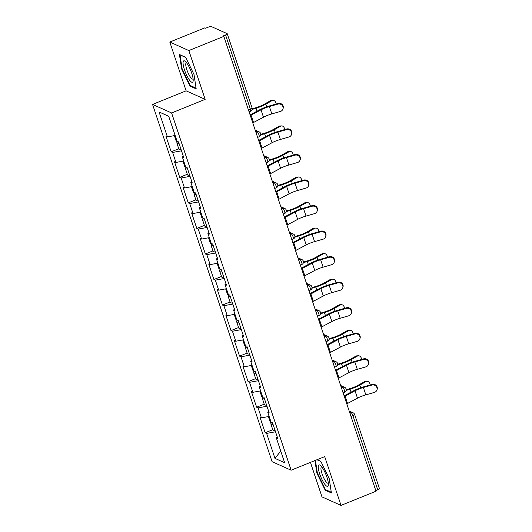 <?xml version="1.0" encoding="UTF-8"?>
<svg xmlns="http://www.w3.org/2000/svg" width="532" height="532" viewBox="0 0 532 532"><rect width="100%" height="100%" fill="white"/><g stroke="black" fill="none" stroke-linecap="round" stroke-linejoin="round"><path stroke-width="0.8" d="M310.442 462.388L321.98 496.875L341.019 505.4L376.018 491.216L223.832 36.389L188.833 50.567L169.794 42.041L186.12 90.832L152.564 104.432L272.098 461.683L291.137 470.208L171.603 112.957L152.564 104.432M169.794 42.041L204.793 27.864L205.625 28.236L208.185 27.198A2.667 0.638 -18.5 0 1 211.41 26.6L227.117 33.636A2.667 0.638 -18.5 0 1 227.25 33.755L252.068 107.93A2.667 0.638 -18.5 0 1 250.373 109.146L225.555 34.979L223.001 36.016L223.832 36.389M280.743 451.07L274.978 458.385L284.64 462.707L276.281 437.736L277.724 438.381L272.524 422.834L271.081 422.182L267.736 412.194L268.693 411.376M274.978 458.385L266.625 433.414L265.182 432.769L272.77 429.69M269.152 416.43L261.425 417.859L259.982 417.214L265.182 432.769M261.425 417.859L258.08 407.871L256.637 407.226L264.224 404.154M260.607 390.887L252.873 392.317L251.43 391.672L256.637 407.226M252.873 392.317L249.535 382.328L248.092 381.683L255.679 378.611M252.062 365.344L244.328 366.774L242.885 366.129L248.092 381.683M244.328 366.774L240.989 356.792L239.546 356.141L247.134 353.068M243.516 339.802L235.782 341.238L234.339 340.593L239.546 356.141M235.782 341.238L232.444 331.25L231.001 330.605L238.589 327.526M234.971 314.259L227.237 315.695L225.794 315.05L231.001 330.605M227.237 315.695L223.899 305.707L222.456 305.062L230.043 301.983M226.426 288.723L218.692 290.153L217.249 289.508L222.456 305.062M218.692 290.153L215.347 280.165L213.904 279.519L221.498 276.447M217.881 263.18L210.147 264.61L208.704 263.965L213.904 279.519M210.147 264.61L206.802 254.622L205.359 253.977L212.946 250.905M209.329 237.638L201.601 239.074L200.158 238.422L205.359 253.977M201.601 239.074L198.256 229.086L196.813 228.441L204.401 225.362M200.783 212.095L193.056 213.532L191.613 212.886L196.813 228.441M193.056 213.532L189.711 203.543L188.268 202.898L195.856 199.819M192.238 186.552L184.511 187.989L183.068 187.344L188.268 202.898M184.511 187.989L181.166 178.001L179.723 177.356L187.311 174.283M183.693 161.016L175.959 162.446L174.516 161.801L179.723 177.356M175.959 162.446L172.621 152.458L171.178 151.813L178.765 148.741M175.148 135.474L167.414 136.904L165.971 136.258L171.178 151.813M167.414 136.904L159.061 111.939L168.717 116.262L177.076 141.233L178.519 141.878L183.72 157.432L182.277 156.787L185.621 166.769L187.065 167.42L192.265 182.975L190.822 182.323L194.167 192.311L195.61 192.956L200.817 208.511L199.367 207.866L202.712 217.854L204.155 218.499L209.362 234.053L207.919 233.408L211.257 243.397L212.7 244.042L217.907 259.596L216.464 258.951L219.802 268.939L221.245 269.584L226.452 285.139L225.009 284.494L228.348 294.475L229.791 295.127L234.998 310.681L233.555 310.03L236.893 320.018L238.336 320.663L243.543 336.217L242.1 335.572L245.445 345.561L246.888 346.206L252.088 361.76L250.645 361.115L253.99 371.103L255.433 371.748L260.633 387.303L259.19 386.658L262.535 396.646L263.978 397.291L269.179 412.845L267.736 412.194M266.964 406.229L258.08 407.871M258.419 380.686L249.535 382.328M259.19 386.658L260.148 385.84M249.874 355.143L240.989 356.792M250.645 361.115L251.596 360.297M241.328 329.601L232.444 331.25M242.1 335.572L243.051 334.754M232.783 304.058L223.899 305.707M233.555 310.03L234.506 309.212M224.238 278.522L215.347 280.165M225.009 284.494L225.96 283.669M215.693 252.979L206.802 254.622M216.464 258.951L217.415 258.133M207.148 227.437L198.256 229.086M207.919 233.408L208.87 232.59M198.602 201.894L189.711 203.543M199.367 207.866L200.325 207.048M190.05 176.351L181.166 178.001M190.822 182.323L191.779 181.505M181.505 150.815L172.621 152.458M182.277 156.787L183.234 155.962M225.555 34.979A2.667 0.638 -18.5 0 0 227.25 33.755M168.764 116.382L159.061 111.939M377.74 489.806L352.922 415.638A2.667 0.638 161.5 0 0 354.618 414.421L379.436 488.589A2.667 0.638 161.5 0 1 377.74 489.806L375.805 490.59M341.019 505.4L324.693 456.609L291.137 470.208M186.12 90.832L205.159 99.358L188.833 50.567M205.159 99.358L171.603 112.957M275.516 431.765L266.625 433.414M276.281 437.736L277.238 436.918M193.994 74.453L185.615 57.27L179.43 54.503L181.625 68.914L190.004 86.098L196.188 88.871L193.994 74.453M314.931 460.566L316.826 472.988L325.205 490.178L331.389 492.945L329.195 478.527L320.816 461.344L317.105 459.688M190.808 85.772L190.004 86.098M182.11 68.714L181.625 68.914M326.01 489.846L325.205 490.178M317.311 472.795L316.826 472.988M252.773 122.892A14.224 3.405 161.5 0 0 253.525 122.5L263.48 117.206A11.917 2.853 -18.5 0 1 266.991 115.584A11.917 2.853 -18.5 0 1 271.839 113.908L280.364 111.467A4.003 3.824 -161.2 0 0 281.94 105.143A4.003 3.824 -161.2 0 0 277.897 104.099L269.378 106.54A11.917 2.853 -18.5 0 0 264.524 108.215A11.917 2.853 -18.5 0 0 261.012 109.838L251.057 115.131A14.224 3.405 161.5 0 1 250.313 115.524M250.1 114.892L259.609 109.825A14.224 3.405 161.5 0 1 263.799 107.89A14.224 3.405 161.5 0 1 269.598 105.895L278.116 103.447A4.003 3.824 18.8 0 1 283.137 108.422L282.918 109.067M276.141 104.013A4.003 2.999 87.7 0 0 273.002 100.368A4.003 2.999 87.7 0 0 271.925 100.681L270.396 100.741L264.244 104.245A11.917 2.853 161.5 0 1 260.082 106.227A11.917 2.853 161.5 0 1 256.105 107.637L252.208 108.834M252.121 109.446L256.052 108.235A14.224 3.405 -18.5 0 0 260.806 106.546A14.224 3.405 -18.5 0 0 265.774 104.186L271.925 100.681M270.396 100.741A4.003 2.999 -92.3 0 1 271.473 100.428L273.002 100.368M177.941 141.618A5.865 1.403 -18.5 0 0 176.837 142.975A5.865 1.403 -18.5 0 0 179.011 143.347M176.837 142.975L178.945 149.279A5.865 1.403 -18.5 0 0 181.119 149.652M174.376 135.613L176.178 141.007A5.865 1.403 -18.5 0 0 177.535 141.439M191.733 73.17A11.558 2.826 -112.1 0 0 185.362 61.453A11.558 2.826 -112.1 0 0 184.518 69.938A11.558 2.826 -112.1 0 0 189.838 80.525A11.558 2.826 -112.1 0 0 193.176 80.731A11.558 2.826 -112.1 0 0 191.733 73.17M186.606 62.823A8.751 2.141 -112.1 0 0 186.3 62.856A8.751 2.141 -112.1 0 0 186.852 69.739A8.751 2.141 -112.1 0 0 192.87 79.075A8.751 2.141 -112.1 0 0 193.116 78.882M196.075 88.126L190.25 85.519L182.137 68.874L180.009 54.902L185.701 57.456M328.217 485.656A11.558 2.826 -112.1 0 0 328.377 484.805A11.558 2.826 -112.1 0 0 325.943 474.571A11.558 2.826 -112.1 0 0 320.563 465.533A11.558 2.826 -112.1 0 0 318.442 465.606A11.558 2.826 -112.1 0 0 321.986 479.551A11.558 2.826 -112.1 0 0 328.217 485.656M321.807 466.897A8.751 2.141 -112.1 0 0 321.501 466.93A8.751 2.141 -112.1 0 0 321.082 467.448A8.751 2.141 -112.1 0 0 323.27 476.945A8.751 2.141 -112.1 0 0 328.071 483.149A8.751 2.141 -112.1 0 0 328.317 482.963M331.276 492.206L325.451 489.6L317.338 472.948L315.423 460.366M316.939 459.754L320.902 461.53M261.318 148.435A14.224 3.405 161.5 0 0 262.07 148.042L272.025 142.742A11.917 2.853 -18.5 0 1 275.536 141.12A11.917 2.853 -18.5 0 1 280.384 139.451L288.909 137.003A4.003 3.824 -161.2 0 0 290.492 130.679A4.003 3.824 -161.2 0 0 286.442 129.642L277.923 132.082A11.917 2.853 -18.5 0 0 273.069 133.751A11.917 2.853 -18.5 0 0 269.558 135.374L259.609 140.674A14.224 3.405 161.5 0 1 258.858 141.066M258.645 140.435L268.155 135.367A14.224 3.405 161.5 0 1 272.351 133.432A14.224 3.405 161.5 0 1 278.143 131.437L286.662 128.99A4.003 3.824 18.8 0 1 291.682 133.964L291.463 134.609M269.864 173.971A14.224 3.405 161.5 0 0 270.615 173.585L280.57 168.285A11.917 2.853 -18.5 0 1 284.081 166.662A11.917 2.853 -18.5 0 1 288.929 164.993L297.454 162.546A4.003 3.824 -161.2 0 0 299.037 156.222A4.003 3.824 -161.2 0 0 294.987 155.178L286.469 157.625A11.917 2.853 -18.5 0 0 281.614 159.294A11.917 2.853 -18.5 0 0 278.103 160.917L268.155 166.217A14.224 3.405 161.5 0 1 267.403 166.602M267.19 165.977L276.707 160.91A14.224 3.405 161.5 0 1 280.896 158.975A14.224 3.405 161.5 0 1 286.688 156.98L295.207 154.533A4.003 3.824 18.8 0 1 300.228 159.5L300.008 160.152M278.416 199.513A14.224 3.405 161.5 0 0 279.16 199.128L289.115 193.828A11.917 2.853 -18.5 0 1 292.627 192.205A11.917 2.853 -18.5 0 1 297.481 190.536L306 188.089A4.003 3.824 -161.2 0 0 307.582 181.764A4.003 3.824 -161.2 0 0 303.533 180.72L295.014 183.168A11.917 2.853 -18.5 0 0 290.159 184.837A11.917 2.853 -18.5 0 0 286.655 186.459L276.7 191.759A14.224 3.405 161.5 0 1 275.948 192.145M275.736 191.513L285.252 186.453A14.224 3.405 161.5 0 1 289.441 184.511A14.224 3.405 161.5 0 1 295.233 182.516L303.752 180.075A4.003 3.824 18.8 0 1 308.773 185.043L308.553 185.695M286.961 225.056A14.224 3.405 161.5 0 0 287.712 224.67L297.661 219.37A11.917 2.853 -18.5 0 1 301.172 217.748A11.917 2.853 -18.5 0 1 306.026 216.072L314.545 213.631A4.003 3.824 -161.2 0 0 316.128 207.307A4.003 3.824 -161.2 0 0 312.078 206.263L303.559 208.704A11.917 2.853 -18.5 0 0 298.705 210.379A11.917 2.853 -18.5 0 0 295.2 212.002L285.245 217.302A14.224 3.405 161.5 0 1 284.494 217.688M284.281 217.056L293.797 211.995A14.224 3.405 161.5 0 1 297.987 210.054A14.224 3.405 161.5 0 1 303.779 208.059L312.297 205.618A4.003 3.824 18.8 0 1 317.318 210.586L317.099 211.231M295.506 250.599A14.224 3.405 161.5 0 0 296.257 250.206L306.206 244.913A11.917 2.853 -18.5 0 1 309.717 243.29A11.917 2.853 -18.5 0 1 314.572 241.614L323.09 239.174A4.003 3.824 -161.2 0 0 324.673 232.85A4.003 3.824 -161.2 0 0 320.623 231.806L312.104 234.246A11.917 2.853 -18.5 0 0 307.257 235.922A11.917 2.853 -18.5 0 0 303.745 237.545L293.79 242.838A14.224 3.405 161.5 0 1 293.039 243.23M292.826 242.599L302.342 237.531A14.224 3.405 161.5 0 1 306.532 235.596A14.224 3.405 161.5 0 1 312.324 233.601L320.843 231.154A4.003 3.824 18.8 0 1 325.863 236.128L325.644 236.773M284.687 129.555A4.003 2.999 87.7 0 0 281.548 125.904A4.003 2.999 87.7 0 0 280.477 126.224L278.948 126.284L272.79 129.788A11.917 2.853 161.5 0 1 268.627 131.763A11.917 2.853 161.5 0 1 264.65 133.18L260.753 134.377M260.667 134.982L264.597 133.778A14.224 3.405 -18.5 0 0 269.352 132.089A14.224 3.405 -18.5 0 0 274.319 129.722L280.477 126.224M278.948 126.284A4.003 2.999 -92.3 0 1 280.018 125.971L281.548 125.904M186.493 167.161A5.865 1.403 -18.5 0 0 185.382 168.518A5.865 1.403 -18.5 0 0 187.557 168.89M185.382 168.518L187.49 174.815A5.865 1.403 -18.5 0 0 189.665 175.194M182.922 161.156L184.724 166.549A5.865 1.403 -18.5 0 0 186.08 166.975M293.232 155.098A4.003 2.999 87.7 0 0 290.093 151.447A4.003 2.999 87.7 0 0 289.022 151.76L287.493 151.826L281.335 155.324A11.917 2.853 161.5 0 1 277.172 157.306A11.917 2.853 161.5 0 1 273.195 158.722L269.298 159.919M269.212 160.524L273.142 159.314A14.224 3.405 -18.5 0 0 277.897 157.632A14.224 3.405 -18.5 0 0 282.864 155.264L289.022 151.76M287.493 151.826A4.003 2.999 -92.3 0 1 288.563 151.507L290.093 151.447M195.038 192.704A5.865 1.403 -18.5 0 0 193.927 194.054A5.865 1.403 -18.5 0 0 196.102 194.433M193.927 194.054L196.035 200.358A5.865 1.403 -18.5 0 0 198.21 200.73M191.467 186.699L193.269 192.092A5.865 1.403 -18.5 0 0 194.626 192.518M301.784 180.641A4.003 2.999 87.7 0 0 298.638 176.99A4.003 2.999 87.7 0 0 297.568 177.302L296.038 177.362L289.88 180.867A11.917 2.853 161.5 0 1 285.724 182.848A11.917 2.853 161.5 0 1 281.741 184.258L277.844 185.462M277.757 186.067L281.694 184.857A14.224 3.405 -18.5 0 0 286.442 183.174A14.224 3.405 -18.5 0 0 291.41 180.807L297.568 177.302M296.038 177.362A4.003 2.999 -92.3 0 1 297.109 177.05L298.638 176.99M203.583 218.246A5.865 1.403 -18.5 0 0 202.473 219.596A5.865 1.403 -18.5 0 0 204.647 219.969M202.473 219.596L204.581 225.9A5.865 1.403 -18.5 0 0 206.755 226.273M200.012 212.241L201.814 217.635A5.865 1.403 -18.5 0 0 203.171 218.06M310.329 206.183A4.003 2.999 87.7 0 0 307.183 202.532A4.003 2.999 87.7 0 0 306.113 202.845L304.583 202.905L298.425 206.409A11.917 2.853 161.5 0 1 294.269 208.391A11.917 2.853 161.5 0 1 290.286 209.801L286.389 210.998M286.302 211.61L290.239 210.399A14.224 3.405 -18.5 0 0 294.987 208.71A14.224 3.405 -18.5 0 0 299.955 206.35L306.113 202.845M304.583 202.905A4.003 2.999 -92.3 0 1 305.654 202.592L307.183 202.532M212.128 243.782A5.865 1.403 -18.5 0 0 211.018 245.139A5.865 1.403 -18.5 0 0 213.192 245.511M211.018 245.139L213.126 251.443A5.865 1.403 -18.5 0 0 215.3 251.816M208.557 237.784L210.359 243.177A5.865 1.403 -18.5 0 0 211.716 243.603M318.874 231.719A4.003 2.999 87.7 0 0 315.729 228.075A4.003 2.999 87.7 0 0 314.658 228.388L313.129 228.447L306.971 231.952A11.917 2.853 161.5 0 1 302.814 233.934A11.917 2.853 161.5 0 1 298.831 235.344L294.934 236.541M294.848 237.152L298.785 235.942A14.224 3.405 -18.5 0 0 303.533 234.253A14.224 3.405 -18.5 0 0 308.5 231.892L314.658 228.388M313.129 228.447A4.003 2.999 -92.3 0 1 314.199 228.135L315.729 228.075M220.674 269.325A5.865 1.403 -18.5 0 0 219.563 270.682A5.865 1.403 -18.5 0 0 221.738 271.054M219.563 270.682L221.678 276.986A5.865 1.403 -18.5 0 0 223.846 277.358M217.103 263.32L218.911 268.713A5.865 1.403 -18.5 0 0 220.261 269.139M304.051 276.141A14.224 3.405 161.5 0 0 304.803 275.749L314.758 270.449A11.917 2.853 -18.5 0 1 318.262 268.826A11.917 2.853 -18.5 0 1 323.117 267.157L331.636 264.71A4.003 3.824 -161.2 0 0 333.218 258.386A4.003 3.824 -161.2 0 0 329.168 257.342L320.65 259.789A11.917 2.853 -18.5 0 0 315.802 261.458A11.917 2.853 -18.5 0 0 312.291 263.081L302.336 268.381A14.224 3.405 161.5 0 1 301.584 268.773M301.371 268.141L310.887 263.074A14.224 3.405 161.5 0 1 315.077 261.139A14.224 3.405 161.5 0 1 320.869 259.144L329.394 256.697A4.003 3.824 18.8 0 1 334.415 261.671L334.196 262.316M327.419 257.262A4.003 2.999 87.7 0 0 324.274 253.611A4.003 2.999 87.7 0 0 323.203 253.93L321.674 253.99L315.523 257.495A11.917 2.853 161.5 0 1 311.36 259.47A11.917 2.853 161.5 0 1 307.376 260.886L303.479 262.083M303.4 262.688L307.33 261.485A14.224 3.405 -18.5 0 0 312.078 259.796A14.224 3.405 -18.5 0 0 317.045 257.428L323.203 253.93M321.674 253.99A4.003 2.999 -92.3 0 1 322.744 253.678L324.274 253.611M229.219 294.868A5.865 1.403 -18.5 0 0 228.115 296.224A5.865 1.403 -18.5 0 0 230.283 296.597M228.115 296.224L230.223 302.522A5.865 1.403 -18.5 0 0 232.391 302.901M225.648 288.863L227.457 294.256A5.865 1.403 -18.5 0 0 228.807 294.681M312.597 301.677A14.224 3.405 161.5 0 0 313.348 301.292L323.303 295.992A11.917 2.853 -18.5 0 1 326.808 294.369A11.917 2.853 -18.5 0 1 331.662 292.7L340.181 290.253A4.003 3.824 -161.2 0 0 341.763 283.928A4.003 3.824 -161.2 0 0 337.72 282.884L329.195 285.332A11.917 2.853 -18.5 0 0 324.347 287.001A11.917 2.853 -18.5 0 0 320.836 288.623L310.881 293.923A14.224 3.405 161.5 0 1 310.129 294.309M309.923 293.677L319.433 288.617A14.224 3.405 161.5 0 1 323.622 286.682A14.224 3.405 161.5 0 1 329.414 284.68L337.94 282.239A4.003 3.824 18.8 0 1 342.96 287.207L342.741 287.859M335.965 282.805A4.003 2.999 87.7 0 0 332.819 279.154A4.003 2.999 87.7 0 0 331.749 279.466L330.219 279.533L324.068 283.031A11.917 2.853 161.5 0 1 319.905 285.012A11.917 2.853 161.5 0 1 315.928 286.429L312.025 287.626M311.945 288.231L315.875 287.021A14.224 3.405 -18.5 0 0 320.623 285.338A14.224 3.405 -18.5 0 0 325.597 282.971L331.749 279.466M330.219 279.533A4.003 2.999 -92.3 0 1 331.296 279.214L332.819 279.154M237.764 320.41A5.865 1.403 -18.5 0 0 236.66 321.76A5.865 1.403 -18.5 0 0 238.828 322.133M236.66 321.76L238.768 328.064A5.865 1.403 -18.5 0 0 240.943 328.437M234.193 314.405L236.002 319.798A5.865 1.403 -18.5 0 0 237.352 320.224M321.142 327.22A14.224 3.405 161.5 0 0 321.893 326.834L331.848 321.534A11.917 2.853 -18.5 0 1 335.36 319.912A11.917 2.853 -18.5 0 1 340.207 318.242L348.726 315.795A4.003 3.824 -161.2 0 0 350.309 309.471A4.003 3.824 -161.2 0 0 346.266 308.427L337.74 310.874A11.917 2.853 -18.5 0 0 332.892 312.543A11.917 2.853 -18.5 0 0 329.381 314.166L319.426 319.466A14.224 3.405 161.5 0 1 318.675 319.852M318.469 319.22L327.978 314.159A14.224 3.405 161.5 0 1 332.168 312.218A14.224 3.405 161.5 0 1 337.96 310.223L346.485 307.782A4.003 3.824 18.8 0 1 351.506 312.75L351.286 313.395M344.51 308.347A4.003 2.999 87.7 0 0 341.371 304.696A4.003 2.999 87.7 0 0 340.294 305.009L338.764 305.069L332.613 308.573A11.917 2.853 161.5 0 1 328.45 310.555A11.917 2.853 161.5 0 1 324.473 311.965L320.577 313.168M320.49 313.774L324.42 312.563A14.224 3.405 -18.5 0 0 329.175 310.881A14.224 3.405 -18.5 0 0 334.143 308.513L340.294 305.009M338.764 305.069A4.003 2.999 -92.3 0 1 339.842 304.756L341.371 304.696M246.309 345.953A5.865 1.403 -18.5 0 0 245.205 347.303A5.865 1.403 -18.5 0 0 247.38 347.675M245.205 347.303L247.314 353.607A5.865 1.403 -18.5 0 0 249.488 353.979M242.745 339.948L244.547 345.341A5.865 1.403 -18.5 0 0 245.904 345.767M329.687 352.763A14.224 3.405 161.5 0 0 330.438 352.377L340.394 347.077A11.917 2.853 -18.5 0 1 343.905 345.454A11.917 2.853 -18.5 0 1 348.753 343.778L357.278 341.338A4.003 3.824 -161.2 0 0 358.854 335.014A4.003 3.824 -161.2 0 0 354.811 333.97L346.292 336.41A11.917 2.853 -18.5 0 0 341.438 338.086A11.917 2.853 -18.5 0 0 337.926 339.709L327.971 345.009A14.224 3.405 161.5 0 1 327.227 345.394M327.014 344.763L336.523 339.702A14.224 3.405 161.5 0 1 340.713 337.76A14.224 3.405 161.5 0 1 346.512 335.765L355.03 333.325A4.003 3.824 18.8 0 1 360.051 338.292L359.832 338.937M353.055 333.89A4.003 2.999 87.7 0 0 349.916 330.239A4.003 2.999 87.7 0 0 348.839 330.552L347.31 330.611L341.158 334.116A11.917 2.853 161.5 0 1 336.995 336.098A11.917 2.853 161.5 0 1 333.019 337.507L329.122 338.704M329.035 339.316L332.966 338.106A14.224 3.405 -18.5 0 0 337.72 336.417A14.224 3.405 -18.5 0 0 342.688 334.056L348.839 330.552M347.31 330.611A4.003 2.999 -92.3 0 1 348.387 330.299L349.916 330.239M254.855 371.489A5.865 1.403 -18.5 0 0 253.751 372.846A5.865 1.403 -18.5 0 0 255.925 373.218M253.751 372.846L255.859 379.15A5.865 1.403 -18.5 0 0 258.033 379.522M251.29 365.491L253.092 370.877A5.865 1.403 -18.5 0 0 254.449 371.309M338.232 378.305A14.224 3.405 161.5 0 0 338.984 377.913L348.939 372.613A11.917 2.853 -18.5 0 1 352.45 370.99A11.917 2.853 -18.5 0 1 357.298 369.321L365.823 366.881A4.003 3.824 -161.2 0 0 367.406 360.556A4.003 3.824 -161.2 0 0 363.356 359.512L354.837 361.953A11.917 2.853 -18.5 0 0 349.983 363.629A11.917 2.853 -18.5 0 0 346.472 365.251L336.523 370.545A14.224 3.405 161.5 0 1 335.772 370.937M335.559 370.305L345.069 365.238A14.224 3.405 161.5 0 1 349.265 363.303A14.224 3.405 161.5 0 1 355.057 361.308L363.575 358.861A4.003 3.824 18.8 0 1 368.596 363.835L368.377 364.48M361.6 359.426A4.003 2.999 87.7 0 0 358.462 355.782A4.003 2.999 87.7 0 0 357.391 356.094L355.861 356.154L349.704 359.659A11.917 2.853 161.5 0 1 345.541 361.64A11.917 2.853 161.5 0 1 341.564 363.05L337.667 364.247M337.581 364.859L341.511 363.649A14.224 3.405 -18.5 0 0 346.266 361.959A14.224 3.405 -18.5 0 0 351.233 359.592L357.391 356.094M355.861 356.154A4.003 2.999 -92.3 0 1 356.932 355.842L358.462 355.782M263.407 397.032A5.865 1.403 -18.5 0 0 262.296 398.388A5.865 1.403 -18.5 0 0 264.471 398.761M262.296 398.388L264.404 404.692A5.865 1.403 -18.5 0 0 266.579 405.065M259.835 391.027L261.638 396.42A5.865 1.403 -18.5 0 0 262.994 396.845M346.778 403.841A14.224 3.405 161.5 0 0 347.529 403.456L357.484 398.155A11.917 2.853 -18.5 0 1 360.995 396.533A11.917 2.853 -18.5 0 1 365.843 394.864L374.368 392.417A4.003 3.824 -161.2 0 0 375.951 386.092A4.003 3.824 -161.2 0 0 371.901 385.048L363.383 387.496A11.917 2.853 -18.5 0 0 358.528 389.165A11.917 2.853 -18.5 0 0 355.017 390.787L345.069 396.087A14.224 3.405 161.5 0 1 344.317 396.48M344.104 395.848L353.62 390.781A14.224 3.405 161.5 0 1 357.81 388.845A14.224 3.405 161.5 0 1 363.602 386.85L372.121 384.403A4.003 3.824 18.8 0 1 377.141 389.371L376.922 390.023M370.146 384.969A4.003 2.999 87.7 0 0 367.007 381.318A4.003 2.999 87.7 0 0 365.936 381.63L364.407 381.697L358.249 385.195A11.917 2.853 161.5 0 1 354.086 387.176A11.917 2.853 161.5 0 1 350.109 388.593L346.212 389.79M346.126 390.395L350.056 389.191A14.224 3.405 -18.5 0 0 354.811 387.502A14.224 3.405 -18.5 0 0 359.778 385.135L365.936 381.63M364.407 381.697A4.003 2.999 -92.3 0 1 365.477 381.384L367.007 381.318M271.952 422.574A5.865 1.403 -18.5 0 0 270.841 423.924A5.865 1.403 -18.5 0 0 273.016 424.303M270.841 423.924L272.949 430.228A5.865 1.403 -18.5 0 0 275.124 430.607M268.381 416.569L270.183 421.962A5.865 1.403 -18.5 0 0 271.539 422.388M248.437 109.931L250.373 109.146A2.667 0.652 67.9 0 1 250.539 111.248A2.667 2.667 0 0 0 252.068 107.93M349.956 413.344L351.266 412.812A2.667 0.652 -112.1 0 1 352.922 415.638L350.987 416.423M255.952 132.388L257.262 131.856L255.513 131.072M259.177 131.883A2.667 2.507 114.1 0 0 257.262 131.856A2.667 0.652 -112.1 0 1 258.918 134.689A2.667 0.652 67.9 0 1 259.084 136.784A2.667 2.667 0 0 0 259.177 131.883L255.187 130.094M264.497 157.931L265.807 157.399L264.058 156.614M273.042 183.474L274.352 182.942L272.603 182.157M281.594 209.01L282.904 208.484L281.149 207.699M290.139 234.552L291.45 234.02L289.694 233.242M298.685 260.095L299.995 259.563L298.246 258.778M307.23 285.637L308.54 285.105L306.791 284.321M315.775 311.18L317.085 310.648L315.336 309.863M324.32 336.716L325.631 336.191L323.882 335.406M332.866 362.259L334.176 361.727L332.427 360.949M341.411 387.801L342.721 387.269L340.972 386.485M349.192 411.05L353.182 412.832A2.667 2.507 114.1 0 0 351.266 412.812L349.517 412.027M267.722 157.419A2.667 2.507 114.1 0 0 265.807 157.399A2.667 0.652 -112.1 0 1 267.463 160.225A2.667 0.652 67.9 0 1 267.636 162.327A2.667 2.667 0 0 0 267.722 157.419L263.732 155.637M276.268 182.961A2.667 2.507 114.1 0 0 274.352 182.942A2.667 0.652 -112.1 0 1 276.008 185.768A2.667 0.652 67.9 0 1 276.181 187.869A2.667 2.667 0 0 0 276.268 182.961L272.278 181.173M284.813 208.504A2.667 2.507 114.1 0 0 282.904 208.484A2.667 0.652 -112.1 0 1 284.553 211.31A2.667 0.652 67.9 0 1 284.726 213.412A2.667 2.667 0 0 0 284.813 208.504L280.823 206.715M293.358 234.047A2.667 2.507 114.1 0 0 291.45 234.02A2.667 0.652 -112.1 0 1 293.099 236.853A2.667 0.652 67.9 0 1 293.272 238.948A2.667 2.667 0 0 0 293.358 234.047L289.368 232.258M301.903 259.583A2.667 2.507 114.1 0 0 299.995 259.563A2.667 0.652 -112.1 0 1 301.651 262.396A2.667 0.652 67.9 0 1 301.817 264.49A2.667 2.667 0 0 0 301.903 259.583L297.913 257.801M310.449 285.125A2.667 2.507 114.1 0 0 308.54 285.105A2.667 0.652 -112.1 0 1 310.196 287.932A2.667 0.652 67.9 0 1 310.362 290.033A2.667 2.667 0 0 0 310.449 285.125L306.459 283.343M318.994 310.668A2.667 2.507 114.1 0 0 317.085 310.648A2.667 0.652 -112.1 0 1 318.741 313.474A2.667 0.652 67.9 0 1 318.907 315.576A2.667 2.667 0 0 0 318.994 310.668L315.004 308.879M327.546 336.211A2.667 2.507 114.1 0 0 325.631 336.191A2.667 0.652 -112.1 0 1 327.286 339.017A2.667 0.652 67.9 0 1 327.453 341.118A2.667 2.667 0 0 0 327.546 336.211L323.556 334.422M336.091 361.753A2.667 2.507 114.1 0 0 334.176 361.727A2.667 0.652 -112.1 0 1 335.832 364.56A2.667 0.652 67.9 0 1 335.998 366.654A2.667 2.667 0 0 0 336.091 361.753L332.101 359.964M344.636 387.289A2.667 2.507 114.1 0 0 342.721 387.269A2.667 0.652 -112.1 0 1 344.377 390.102A2.667 0.652 67.9 0 1 344.55 392.197A2.667 2.667 0 0 0 344.636 387.289L340.646 385.507M263.48 117.206L261.012 109.838M277.897 104.099L278.116 103.447M271.839 113.908L269.378 106.54M253.525 122.5L251.057 115.131M265.774 104.186L266.658 106.819M256.052 108.235L257.042 111.195M272.025 142.742L269.558 135.374M286.442 129.642L286.662 128.99M280.384 139.451L277.923 132.082M262.07 148.042L259.609 140.674M280.57 168.285L278.103 160.917M294.987 155.178L295.207 154.533M288.929 164.993L286.469 157.625M270.615 173.585L268.155 166.217M289.115 193.828L286.655 186.459M303.533 180.72L303.752 180.075M297.481 190.536L295.014 183.168M279.16 199.128L276.7 191.759M297.661 219.37L295.2 212.002M312.078 206.263L312.297 205.618M306.026 216.072L303.559 208.704M287.712 224.67L285.245 217.302M306.206 244.913L303.745 237.545M320.623 231.806L320.843 231.154M314.572 241.614L312.104 234.246M296.257 250.206L293.79 242.838M274.319 129.722L275.204 132.362M264.597 133.778L265.588 136.737M282.864 155.264L283.749 157.904M273.142 159.314L274.133 162.28M291.41 180.807L292.294 183.447M281.694 184.857L282.685 187.816M299.955 206.35L300.839 208.99M290.239 210.399L291.23 213.359M308.5 231.892L309.385 234.526M298.785 235.942L299.775 238.901M314.758 270.449L312.291 263.081M329.168 257.342L329.394 256.697M323.117 267.157L320.65 259.789M304.803 275.749L302.336 268.381M317.045 257.428L317.93 260.068M307.33 261.485L308.321 264.444M323.303 295.992L320.836 288.623M337.72 282.884L337.94 282.239M331.662 292.7L329.195 285.332M313.348 301.292L310.881 293.923M325.597 282.971L326.475 285.611M315.875 287.021L316.866 289.987M331.848 321.534L329.381 314.166M346.266 308.427L346.485 307.782M340.207 318.242L337.74 310.874M321.893 326.834L319.426 319.466M334.143 308.513L335.027 311.154M324.42 312.563L325.411 315.523M340.394 347.077L337.926 339.709M354.811 333.97L355.03 333.325M348.753 343.778L346.292 336.41M330.438 352.377L327.971 345.009M342.688 334.056L343.572 336.696M332.966 338.106L333.956 341.065M348.939 372.613L346.472 365.251M363.356 359.512L363.575 358.861M357.298 369.321L354.837 361.953M338.984 377.913L336.523 370.545M351.233 359.592L352.118 362.232M341.511 363.649L342.502 366.608M357.484 398.155L355.017 390.787M371.901 385.048L372.121 384.403M365.843 394.864L363.383 387.496M347.529 403.456L345.069 396.087M359.778 385.135L360.663 387.775M350.056 389.191L351.047 392.151M249.076 111.84L250.539 111.248M257.621 137.382L259.084 136.784M266.166 162.918L267.636 162.327M274.712 188.461L276.181 187.869M283.263 214.004L284.726 213.412M291.809 239.546L293.272 238.948M300.354 265.082L301.817 264.49M308.899 290.625L310.362 290.033M317.444 316.168L318.907 315.576M325.99 341.71L327.453 341.118M334.535 367.253L335.998 366.654M343.08 392.789L344.55 392.197M354.618 414.421A2.667 2.667 0 0 0 353.182 412.832"/></g></svg>
